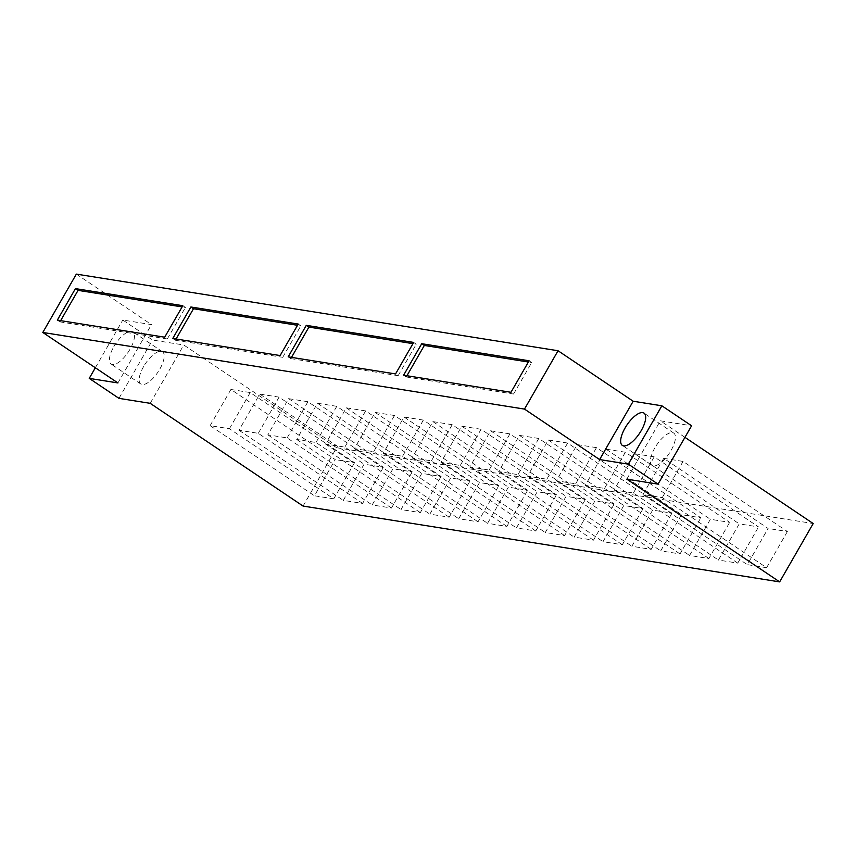 <?xml version="1.0" encoding="UTF-8"?>
<svg xmlns="http://www.w3.org/2000/svg" width="856" height="856" viewBox="0 0 856 856"><rect width="100%" height="100%" fill="white"/><g stroke="black" fill="none" stroke-linecap="round" stroke-linejoin="round"><path stroke-width="0.64" stroke-dasharray="4.28 3.21" d="M737.744 563.12L633.408 493.003L614.094 489.921L634.895 453.755L654.209 456.826L758.544 526.943L739.231 523.872L718.43 560.049L737.744 563.12L758.544 526.943M654.209 456.826L633.408 493.003M614.094 489.921L718.43 560.049M634.895 453.755L739.231 523.872M708.886 558.529L604.55 488.412L585.237 485.331L606.037 449.165L625.351 452.236L729.687 522.353L710.373 519.282L689.572 555.458L708.886 558.529L729.687 522.353M625.351 452.236L604.55 488.412M585.237 485.331L689.572 555.458M606.037 449.165L710.373 519.282M680.028 553.939L575.692 483.811L556.379 480.74L577.179 444.574L596.493 447.645L700.829 517.762L681.515 514.691L660.714 550.868L680.028 553.939L700.829 517.762M596.493 447.645L575.692 483.811M556.379 480.74L660.714 550.868M577.179 444.574L681.515 514.691M651.17 549.349L546.834 479.221L527.521 476.15L548.322 439.984L567.635 443.055L671.971 513.172L652.657 510.101L631.856 546.278L651.17 549.349L671.971 513.172M567.635 443.055L546.834 479.221M527.521 476.15L631.856 546.278M548.322 439.984L652.657 510.101M622.312 544.758L517.976 474.631L498.663 471.56L519.464 435.394L538.777 438.465L643.113 508.582L623.799 505.511L602.999 541.688L622.312 544.758L643.113 508.582M538.777 438.465L517.976 474.631M498.663 471.56L602.999 541.688M519.464 435.394L623.799 505.511M593.465 540.168L489.129 470.04L469.816 466.969L490.616 430.793L509.919 433.874L614.266 503.991L594.952 500.921L574.151 537.097L593.465 540.168L614.266 503.991M509.919 433.874L489.129 470.04M469.816 466.969L574.151 537.097M490.616 430.793L594.952 500.921M564.607 535.578L460.271 465.45L440.958 462.379L461.759 426.202L481.072 429.284L585.408 499.401L566.094 496.33L545.293 532.507L564.607 535.578L585.408 499.401M481.072 429.284L460.271 465.45M440.958 462.379L545.293 532.507M461.759 426.202L566.094 496.33M535.749 530.988L431.413 460.86L412.1 457.789L432.901 421.612L452.214 424.694L556.55 494.811L537.236 491.74L516.436 527.917L535.749 530.988L556.55 494.811M452.214 424.694L431.413 460.86M412.1 457.789L516.436 527.917M432.901 421.612L537.236 491.74M506.891 526.397L402.555 456.269L383.242 453.199L404.043 417.022L423.356 420.093L527.692 490.221L508.378 487.15L487.578 523.316L506.891 526.397L527.692 490.221M423.356 420.093L402.555 456.269M383.242 453.199L487.578 523.316M404.043 417.022L508.378 487.15M478.033 521.807L373.698 451.679L354.384 448.608L375.185 412.432L394.498 415.502L498.834 485.63L479.521 482.559L458.72 518.725L478.033 521.807L498.834 485.63M394.498 415.502L373.698 451.679M354.384 448.608L458.72 518.725M375.185 412.432L479.521 482.559M449.175 517.206L344.84 447.089L325.526 444.018L346.327 407.841L365.64 410.912L469.976 481.04L450.663 477.969L429.862 514.135L449.175 517.206L469.976 481.04M365.64 410.912L344.84 447.089M325.526 444.018L429.862 514.135M346.327 407.841L450.663 477.969M420.317 512.616L315.982 442.499L296.668 439.428L317.469 403.251L336.783 406.322L441.118 476.45L421.805 473.379L401.004 509.545L420.317 512.616L441.118 476.45M336.783 406.322L315.982 442.499M296.668 439.428L401.004 509.545M317.469 403.251L421.805 473.379M391.47 508.025L287.135 437.908L267.821 434.837L288.622 398.661L307.925 401.732L412.271 471.859L392.958 468.788L372.157 504.954L391.47 508.025L412.271 471.859M307.925 401.732L287.135 437.908M267.821 434.837L372.157 504.954M288.622 398.661L392.958 468.788M362.612 503.435L258.277 433.318L238.963 430.247L259.764 394.07L279.077 397.141L383.413 467.269L364.1 464.187L343.299 500.364L362.612 503.435L383.413 467.269M279.077 397.141L258.277 433.318M238.963 430.247L343.299 500.364M259.764 394.07L364.1 464.187M291.5 357.38L290.794 358.6L288.183 356.845M290.794 358.6L398.147 375.688L395.547 373.933M413.662 342.421L416.273 344.176L412.956 343.652M398.147 375.688L416.273 344.176M176.069 339.008L175.362 340.239L172.762 338.484M175.362 340.239L282.726 357.316L280.115 355.561M298.23 324.06L300.841 325.815L297.524 325.291M282.726 357.316L300.841 325.815M60.648 320.647L59.941 321.877L57.331 320.123M59.941 321.877L167.305 338.955L164.694 337.2M182.81 305.699L185.42 307.454L182.103 306.919M167.305 338.955L185.42 307.454M113.848 346.637A19.442 7.554 123.9 0 1 132.787 331.786A19.442 7.554 123.9 0 1 128.207 352.137A19.442 7.554 123.9 0 1 111.098 364.057A19.442 7.554 123.9 0 1 113.848 346.637M143.583 366.614A19.442 7.554 -56.1 0 0 140.833 384.044A19.442 7.554 -56.1 0 0 157.943 372.125A19.442 7.554 -56.1 0 0 162.522 351.773A19.442 7.554 -56.1 0 0 143.583 366.614M210.105 425.657L230.906 389.48L335.242 459.597L314.441 495.774L333.754 498.845L229.419 428.728L210.105 425.657L314.441 495.774M230.906 389.48L250.22 392.551L354.555 462.679L335.242 459.597M250.22 392.551L229.419 428.728M333.754 498.845L354.555 462.679M642.952 494.522L663.753 458.345L768.089 528.462L747.288 564.639L766.602 567.71L662.266 497.593L642.952 494.522L747.288 564.639M663.753 458.345L683.067 461.416L787.402 531.533L768.089 528.462M683.067 461.416L662.266 497.593M766.602 567.71L787.402 531.533M654.819 447.956A19.442 7.554 -56.1 0 0 652.069 465.375A19.442 7.554 -56.1 0 0 669.178 453.455A19.442 7.554 -56.1 0 0 673.758 433.104A19.442 7.554 -56.1 0 0 654.819 447.956M626.795 479.157L660.351 420.81L691.595 425.785M684.939 437.341L660.351 420.81M76.344 274.113L151.469 324.595L122.783 320.037L152.518 340.025L183.762 344.989L336.611 447.72L303.067 506.067M336.611 447.72L813.2 523.54M117.925 382.942L151.469 324.595M95.337 367.77L122.783 320.037M118.973 398.361L152.518 340.025M150.217 403.337L183.762 344.989M406.921 375.741L406.215 376.961L403.604 375.217M406.215 376.961L513.579 394.049L510.968 392.294M529.083 360.783L531.694 362.537L528.377 362.013M513.579 394.049L531.694 362.537M162.522 351.773L132.787 331.786M140.833 384.044L111.098 364.057M673.758 433.104L644.022 413.116M652.069 465.375L622.333 445.398"/><path stroke-width="1.28" d="M395.547 373.933L288.183 356.845L306.298 325.344L413.662 342.421L395.547 373.933M412.956 343.652L308.909 327.099L306.298 325.344M308.909 327.099L291.5 357.38M280.115 355.561L172.762 338.484L190.877 306.983L298.23 324.06L280.115 355.561M297.524 325.291L193.488 308.738L190.877 306.983M193.488 308.738L176.069 339.008M164.694 337.2L57.331 320.123L75.446 288.611L182.81 305.699L164.694 337.2M182.103 306.919L78.057 290.366L75.446 288.611M78.057 290.366L60.648 320.647M625.083 427.968A19.442 7.554 123.9 0 1 644.022 413.116A19.442 7.554 123.9 0 1 639.443 433.468A19.442 7.554 123.9 0 1 622.333 445.398A19.442 7.554 123.9 0 1 625.083 427.968M524.493 409.093L599.617 459.576L633.173 401.239L558.048 350.746L76.344 274.113L42.8 332.46L524.493 409.093L558.048 350.746M599.617 459.576L628.304 464.145L661.859 405.798L633.173 401.239M628.304 464.145L658.039 484.132L691.595 425.785L661.859 405.798M658.039 484.132L626.795 479.157L779.656 581.887L813.2 523.54L684.939 437.341M779.656 581.887L303.067 506.067L150.217 403.337L118.973 398.361L89.238 378.384L117.925 382.942L42.8 332.46M89.238 378.384L95.337 367.77M529.083 360.783L510.968 392.294L403.604 375.217L421.73 343.705L529.083 360.783M528.377 362.013L424.33 345.46L421.73 343.705M424.33 345.46L406.921 375.741"/></g></svg>
